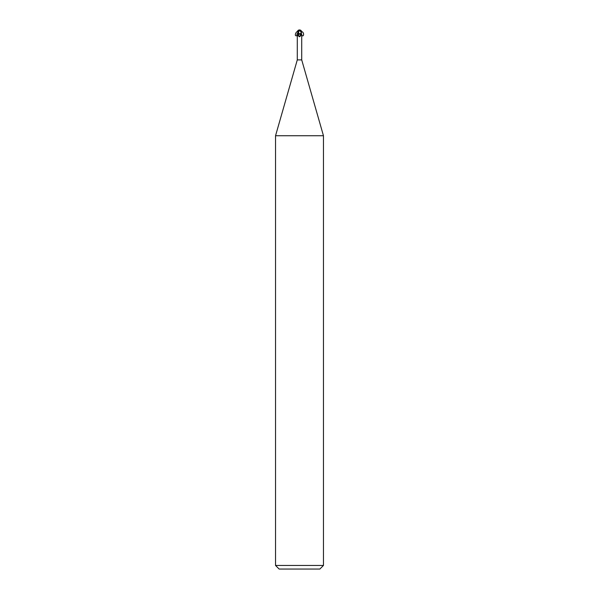 <?xml version="1.0" encoding="UTF-8"?>
<svg xmlns="http://www.w3.org/2000/svg" width="599" height="599" viewBox="0 0 599 599"><rect width="100%" height="100%" fill="white"/><g stroke="black" fill="none" stroke-linecap="round" stroke-linejoin="round"><path stroke-width="0.9" d="M300.106 33.784L300.698 35.363L299.77 36.711L299.171 36.689C298.227 35.393 297.598 34.982 297.284 35.453L297.284 59.9L275.54 135.733L323.46 135.733L323.46 565.456L275.54 565.456L279.134 569.05L319.866 569.05L323.46 565.456M297.284 59.9L301.716 59.9L323.46 135.733M301.207 32.346L300.541 33.784L299.208 33.784C298.841 35.431 298.145 36.067 297.126 35.7C296.632 34.255 297.097 33.259 298.527 32.72L299.208 33.784L298.324 33.784M301.005 34.495A2.606 1.61 64.8 0 0 301.716 35.453L300.833 33.784M300.698 35.363A2.598 1.602 -64.8 0 1 299.77 36.711L299.171 36.689A2.471 1.527 -64.8 0 0 300.578 34.158M298.242 33.784L297.98 34.547M297.336 35.319L297.126 35.7M298.047 33.784L297.583 30.991L298.452 30.309L298.332 33.731M298.452 32.705L298.998 30.399L301.312 31.934A1.984 1.7 -12.1 0 0 299.493 30.025A2.231 1.198 72.8 0 0 298.901 30.399L298.879 30.309A2.321 1.243 -107.2 0 1 299.5 29.95A2.074 1.782 167.9 0 1 301.267 32.346L301.312 31.934M300.541 33.784L301.507 32.346L301.417 30.991L300.548 30.309L301.417 30.991M300.938 30.429A2.396 2.396 0 0 0 299.5 29.95L299.493 30.025M301.072 31.934L301.11 33.177M298.437 30.392L299.036 30.399M298.062 30.429A2.396 2.396 0 0 1 299.5 29.95A2.074 1.782 -167.9 0 0 298.324 30.287M298.242 33.611L297.583 30.991L299.058 30.309M298.339 32.653C297.104 28.789 293.188 37.108 296.954 35.603M301.611 31.672C304.27 31.769 304.24 37.767 301.589 35.244L302.113 35.596L301.716 35.82M301.993 35.551L301.267 33.012M301.716 35.438L301.716 59.9M298.527 32.72L298.354 33.237M301.641 35.289L300.96 34.33M275.54 135.733L275.54 565.456M298.242 32.72L298.242 33.731"/></g></svg>
